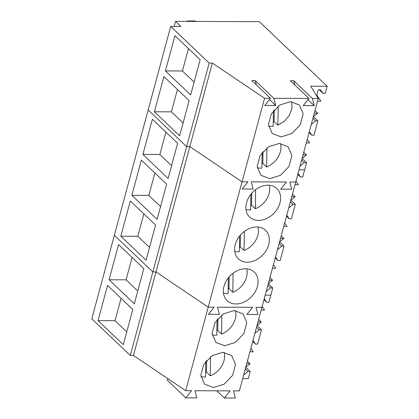 <?xml version="1.0" encoding="UTF-8"?>
<svg xmlns="http://www.w3.org/2000/svg" width="419" height="419" viewBox="0 0 419 419"><rect width="100%" height="100%" fill="white"/><g stroke="black" fill="none" stroke-linecap="round" stroke-linejoin="round"><path stroke-width="0.63" d="M268.553 126.082A18.426 13.968 133.6 0 0 271.57 126.423A18.426 13.968 133.6 0 0 273.172 126.344L273.413 110.768M273.24 121.898A18.426 13.968 133.6 0 0 274.094 121.589L277.881 125.197L284.386 121.248L289.393 115.277L292.001 108.359L291.739 101.723M278.174 106.122L277.881 125.197M274.277 109.731L274.094 121.589M257.282 167.851L260.299 168.192A18.426 13.968 133.6 0 0 261.901 168.113L262.142 152.537M261.969 163.672A18.426 13.968 133.6 0 0 262.823 163.363L266.61 166.966A18.426 13.968 133.6 0 0 280.468 143.497M266.903 147.891L266.61 166.966M263.006 151.5L262.823 163.363M246.011 209.626L249.027 209.966A18.426 13.968 133.6 0 0 250.63 209.888L250.871 194.311M250.698 205.441A18.426 13.968 133.6 0 0 251.552 205.132L255.339 208.735A18.426 13.968 133.6 0 0 269.197 185.266M255.632 189.666L255.339 208.735M251.735 193.274L251.552 205.132M234.74 251.395A18.426 13.968 133.6 0 0 237.756 251.735A18.426 13.968 133.6 0 0 239.359 251.657L239.6 236.08M239.427 247.21A18.426 13.968 133.6 0 0 240.281 246.906L244.068 250.51A18.426 13.968 133.6 0 0 257.926 227.035M244.361 231.435L244.068 250.51M240.464 235.043L240.281 246.906M223.468 293.164A18.426 13.968 133.6 0 0 226.485 293.504A18.426 13.968 133.6 0 0 228.088 293.431L228.329 277.849M228.156 288.984A18.426 13.968 133.6 0 0 229.01 288.675L232.796 292.279A18.426 13.968 133.6 0 0 246.655 268.809M233.095 273.209L232.796 292.279M229.193 276.812L229.01 288.675M212.197 334.938L215.214 335.279A18.426 13.968 133.6 0 0 216.817 335.2L217.058 319.624M216.885 330.753A18.426 13.968 133.6 0 0 217.739 330.444L221.525 334.053A18.426 13.968 133.6 0 0 235.389 310.579M221.824 314.978L221.525 334.053M217.922 318.587L217.739 330.444M200.926 376.707L203.943 377.048A18.426 13.968 133.6 0 0 205.546 376.969L205.787 361.393M205.614 372.528A18.426 13.968 133.6 0 0 206.467 372.219L210.254 375.822A18.426 13.968 133.6 0 0 224.118 352.353M210.553 356.747L210.254 375.822M206.651 360.356L206.467 372.219M293.756 80.752L312.375 98.475L318.262 98.502L310.699 86.204L327.192 86.272L259.351 21.688L175.519 21.348L180.898 26.47L170.706 26.428L209.186 63.06L212.36 63.075L264.578 98.282L270.459 98.308L251.84 80.584L255.239 80.595L273.853 98.318L308.976 98.46L290.357 80.736L293.756 80.752L294.866 85.031M264.578 98.282L242.035 181.825L247.917 181.846L242.187 188.995L253.176 189.037L242.187 188.995L247.917 181.846L242.035 181.825L208.222 307.137L214.104 307.164L208.379 314.308L219.362 314.35L208.379 314.308L214.104 307.164L208.222 307.137L185.68 390.681L191.562 390.702L185.837 397.851L167.218 380.127L168.202 378.896M251.316 181.862L253.176 189.037L251.316 181.862L286.434 182.003L280.709 189.147L291.692 189.194L280.709 189.147L286.434 182.003L251.316 181.862M318.262 98.502L295.72 182.04L289.833 182.019L291.692 189.194L289.833 182.019L295.72 182.04L239.369 390.896L233.477 390.875L235.342 398.05L224.354 398.008L216.791 390.807M312.375 98.475L314.234 105.651L303.246 105.609L308.976 98.46M273.853 98.318L275.718 105.494L264.729 105.452L270.459 98.308M279.269 143.445L268.511 146.786L260.063 155.601L257.166 166.511L260.932 175.32L269.768 178.651L280.526 175.31L288.979 166.495L291.875 155.585L288.11 146.776L279.269 143.445M281.039 136.882L291.797 133.541L300.25 124.721L303.147 113.816L299.381 105.001L290.54 101.67L279.782 105.012L271.334 113.832L268.432 124.736L272.203 133.551L281.039 136.882M314.234 105.651L307.981 99.701M300.004 166.165L304.314 162.645L306.582 162.656L304.65 169.815L299.025 169.789L304.65 169.815L302.717 176.975L300.454 176.965L298.05 173.414M303.052 154.873L306.409 154.889L302.099 158.408M306.273 142.937L309.631 142.952L307.227 139.401M311.275 124.396L315.586 120.871L317.853 120.882L313.988 135.206L311.72 135.196L309.322 131.645M314.323 113.104L317.681 113.114L313.37 116.639M317.544 101.168L320.902 101.183L316.848 95.192L318.293 89.818L320.561 89.828L322.991 93.421L325.259 93.432L327.192 86.272M317.853 120.882L313.381 116.629M306.582 162.656L302.115 158.398M175.519 21.348L174.147 26.444M170.706 26.428L148.164 109.972L186.644 146.603L189.817 146.619L242.035 181.825L189.817 146.619L156.004 271.931L208.222 307.137L156.004 271.931L133.462 355.474L185.68 390.681M209.186 63.06L186.644 146.603L189.817 146.619L212.36 63.075M179.641 135.814L154.396 111.779L163.897 76.572L189.137 100.607L179.641 135.814M190.666 94.935L165.426 70.905L174.927 35.699L200.167 59.728L190.666 94.935M255.239 80.595L256.349 84.874M275.718 105.494L269.464 99.544M304.314 162.645L301.643 160.1M306.409 154.889L303.733 152.343M311.72 135.196L309.049 132.65M315.586 120.871L312.914 118.326M317.681 113.114L315.004 110.569M322.991 93.421L319.21 89.823M183.098 122.997L171.392 111.852L177.431 89.462M154.396 111.779L171.392 111.852M194.128 82.119L182.417 70.973L188.461 48.583M165.426 70.905L182.417 70.973M186.874 21.395A4.007 2.126 90.2 0 1 187.853 20.95L194.652 20.976A4.007 2.126 90.2 0 1 195.071 21.06L196.034 21.432M189.236 21.406L188.272 21.034L195.071 21.06M187.853 20.95A4.007 2.126 90.2 0 1 188.272 21.034M130.288 355.459L91.808 318.828L114.35 235.284L152.83 271.915L114.35 235.284L148.164 109.972L186.644 146.603L152.83 271.915L156.004 271.931L152.83 271.915L130.288 355.459L133.462 355.474M217.503 307.174L219.362 314.35L217.503 307.174L252.62 307.316L246.896 314.465L257.879 314.507L246.896 314.465L252.62 307.316L217.503 307.174M256.019 307.331L257.879 314.507L256.019 307.331L261.912 307.357L256.019 307.331M258.502 220.42A19.709 14.943 -46.4 0 1 249.661 217.094A19.709 14.943 -46.4 0 1 248.792 197.375A19.709 14.943 -46.4 0 1 267.998 185.214A19.709 14.943 -46.4 0 1 276.839 188.545A19.709 14.943 -46.4 0 1 277.708 208.264A19.709 14.943 -46.4 0 1 258.502 220.42M247.231 262.194A19.709 14.943 -46.4 0 1 238.39 258.863A19.709 14.943 -46.4 0 1 237.521 239.144A19.709 14.943 -46.4 0 1 256.727 226.988A19.709 14.943 -46.4 0 1 265.567 230.314A19.709 14.943 -46.4 0 1 266.437 250.033A19.709 14.943 -46.4 0 1 247.231 262.194M235.96 303.964A19.709 14.943 -46.4 0 1 227.119 300.638A19.709 14.943 -46.4 0 1 226.25 280.913A19.709 14.943 -46.4 0 1 245.455 268.757A19.709 14.943 -46.4 0 1 254.296 272.088A19.709 14.943 -46.4 0 1 255.166 291.807A19.709 14.943 -46.4 0 1 235.96 303.964M288.733 207.939L293.043 204.414L295.311 204.425L291.446 218.744L289.183 218.739L286.779 215.188M291.781 196.642L295.138 196.658L290.828 200.182L295.311 204.425M295.002 184.711L298.359 184.721L295.955 181.176M266.191 291.483L270.506 287.958L272.769 287.968L270.836 295.128L265.217 295.107L270.836 295.128L268.904 302.288L266.641 302.277L264.237 298.731M269.239 280.185L272.596 280.201L268.286 283.721L272.769 287.968M272.46 268.254L275.817 268.265L273.413 264.714M277.462 249.708L281.772 246.189L284.04 246.194L280.175 260.518L277.912 260.508L275.508 256.957M280.51 238.416L283.867 238.427L279.557 241.952M283.731 226.48L287.088 226.496L284.684 222.945M284.04 246.194L279.573 241.941M146.069 260.23L120.824 236.201L130.325 200.994L155.569 225.024L146.069 260.23M157.099 219.357L131.854 195.322L141.355 160.116L166.6 184.145L157.099 219.357M168.129 178.478L142.884 154.449L152.385 119.242L177.625 143.272L168.129 178.478M293.043 204.414L290.372 201.869M295.138 196.658L292.467 194.112M300.454 176.965L297.778 174.419M270.506 287.958L267.83 285.412M272.596 280.201L269.925 277.656M277.912 260.508L275.236 257.963M281.772 246.189L279.101 243.643M283.867 238.427L281.196 235.881M289.183 218.739L286.507 216.194M149.525 247.414L137.82 236.269L143.858 213.879M120.824 236.201L137.82 236.269M160.556 206.536L148.85 195.39L154.889 173M131.854 195.322L148.85 195.39M171.586 165.662L159.88 154.517L165.919 132.126M142.884 154.449L159.88 154.517M224.354 398.008L230.078 390.859L194.961 390.718L196.82 397.893L185.837 397.851M222.918 352.3L212.161 355.642L203.707 364.457L200.811 375.366L204.577 384.176L213.418 387.507L224.175 384.165L232.624 375.351L235.52 364.441L231.754 355.631L222.918 352.3M224.689 345.738L235.447 342.396L243.895 333.576L246.791 322.672L243.025 313.857L234.184 310.526L223.432 313.868L214.978 322.688L212.082 333.597L215.848 342.407L224.689 345.738M242.674 378.645L248.294 378.671L250.227 371.512L245.759 367.254M243.654 375.021L247.964 371.501L250.227 371.512M246.697 363.729L250.054 363.744L245.744 367.264M249.918 351.792L253.275 351.808L250.871 348.257M254.92 333.252L259.235 329.727L261.498 329.737L257.633 344.062L255.37 344.051L252.966 340.5M257.968 321.96L261.325 321.97L257.015 325.495M261.189 310.023L264.546 310.039L262.142 306.488M261.498 329.737L257.03 325.484M123.286 344.669L98.041 320.64L107.542 285.428L132.786 309.463L123.286 344.669M134.316 303.791L109.071 279.761L118.572 244.555L143.817 268.584L134.316 303.791M247.964 371.501L245.288 368.956M250.054 363.744L247.383 361.199M255.37 344.051L252.694 341.506M259.235 329.727L256.559 327.181M261.325 321.97L258.654 319.425M266.641 302.277L263.965 299.732M126.742 331.853L115.036 320.708L121.075 298.318M98.041 320.64L115.036 320.708M137.772 290.975L126.067 279.829L132.105 257.439M109.071 279.761L126.067 279.829"/></g></svg>
